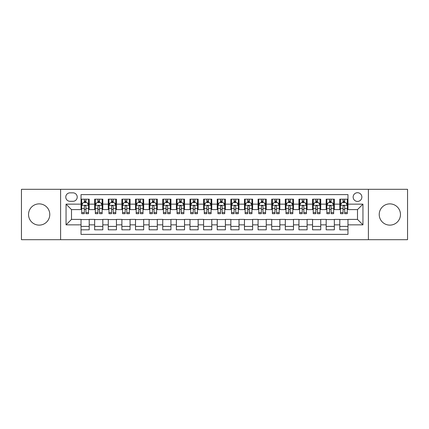 <?xml version="1.0" encoding="UTF-8"?>
<svg xmlns="http://www.w3.org/2000/svg" width="429" height="429" viewBox="0 0 429 429"><rect width="100%" height="100%" fill="white"/><g stroke="black" fill="none" stroke-linecap="round" stroke-linejoin="round"><path stroke-width="0.64" d="M389.843 203.877A10.623 10.623 0 0 0 379.22 214.5A10.623 10.623 0 0 0 389.843 225.123A10.623 10.623 0 0 0 400.466 214.5A10.623 10.623 0 0 0 389.843 203.877M39.157 203.877A10.623 10.623 0 0 0 28.534 214.5A10.623 10.623 0 0 0 39.157 225.123A10.623 10.623 0 0 0 49.78 214.5A10.623 10.623 0 0 0 39.157 203.877M357.502 192.712A4.36 4.36 0 0 0 353.142 197.067A4.36 4.36 0 0 0 357.502 201.426A4.36 4.36 0 0 0 361.856 197.067A4.36 4.36 0 0 0 357.502 192.712M368.393 239.693L407.55 239.693L407.55 189.307L368.393 189.307L368.393 239.693L60.607 239.693L60.607 189.307L21.45 189.307L21.45 239.693L60.607 239.693M347.967 199.179L339.795 199.179L339.795 204.15L334.347 204.15L334.347 209.599L339.795 209.599L339.795 204.15M334.347 204.15L334.347 199.179L326.174 199.179L326.174 204.15L320.731 204.15L320.731 209.599L326.174 209.599L326.174 204.15M320.731 204.15L320.731 199.179L312.559 199.179L312.559 204.15L307.11 204.15L307.11 209.599L312.559 209.599L312.559 204.15M307.11 204.15L307.11 199.179L298.938 199.179L298.938 204.15L293.49 204.15L293.49 209.599L298.938 209.599L298.938 204.15M293.49 204.15L293.49 199.179L285.317 199.179L285.317 204.15L279.869 204.15L279.869 209.599L285.317 209.599L285.317 204.15M279.869 204.15L279.869 199.179L271.702 199.179L271.702 204.15L266.253 204.15L266.253 209.599L271.702 209.599L271.702 204.15M266.253 204.15L266.253 199.179L258.081 199.179L258.081 204.15L252.633 204.15L252.633 209.599L258.081 209.599L258.081 204.15M252.633 204.15L252.633 199.179L244.46 199.179L244.46 204.15L239.012 204.15L239.012 209.599L244.46 209.599L244.46 204.15M239.012 204.15L239.012 199.179L230.845 199.179L230.845 204.15L225.397 204.15L225.397 209.599L230.845 209.599L230.845 204.15M225.397 204.15L225.397 199.179L217.224 199.179L217.224 204.15L211.776 204.15L211.776 209.599L217.224 209.599L217.224 204.15M211.776 204.15L211.776 199.179L203.603 199.179L203.603 204.15L198.155 204.15L198.155 209.599L203.603 209.599L203.603 204.15M198.155 204.15L198.155 199.179L189.988 199.179L189.988 204.15L184.54 204.15L184.54 209.599L189.988 209.599L189.988 204.15M184.54 204.15L184.54 199.179L176.367 199.179L176.367 204.15L170.919 204.15L170.919 209.599L176.367 209.599L176.367 204.15M170.919 204.15L170.919 199.179L162.747 199.179L162.747 204.15L157.298 204.15L157.298 209.599L162.747 209.599L162.747 204.15M157.298 204.15L157.298 199.179L149.131 199.179L149.131 204.15L143.683 204.15L143.683 209.599L149.131 209.599L149.131 204.15M143.683 204.15L143.683 199.179L135.51 199.179L135.51 204.15L130.062 204.15L130.062 209.599L135.51 209.599L135.51 204.15M130.062 204.15L130.062 199.179L121.89 199.179L121.89 204.15L116.441 204.15L116.441 209.599L121.89 209.599L121.89 204.15M116.441 204.15L116.441 199.179L108.269 199.179L108.269 204.15L102.826 204.15L102.826 209.599L108.269 209.599L108.269 204.15M102.826 204.15L102.826 199.179L94.653 199.179L94.653 209.599L89.205 209.599L89.205 199.179L81.033 199.179M81.033 229.821L89.205 229.821L89.205 219.401L94.653 219.401L94.653 229.821L102.826 229.821L102.826 219.401L108.269 219.401L108.269 224.85L102.826 224.85M108.269 224.85L108.269 229.821L116.441 229.821L116.441 219.401L121.89 219.401L121.89 224.85L116.441 224.85M121.89 224.85L121.89 229.821L130.062 229.821L130.062 219.401L135.51 219.401L135.51 224.85L130.062 224.85M135.51 224.85L135.51 229.821L143.683 229.821L143.683 219.401L149.131 219.401L149.131 224.85L143.683 224.85M149.131 224.85L149.131 229.821L157.298 229.821L157.298 219.401L162.747 219.401L162.747 224.85L157.298 224.85M162.747 224.85L162.747 229.821L170.919 229.821L170.919 219.401L176.367 219.401L176.367 224.85L170.919 224.85M176.367 224.85L176.367 229.821L184.54 229.821L184.54 219.401L189.988 219.401L189.988 224.85L184.54 224.85M189.988 224.85L189.988 229.821L198.155 229.821L198.155 219.401L203.603 219.401L203.603 224.85L198.155 224.85M203.603 224.85L203.603 229.821L211.776 229.821L211.776 219.401L217.224 219.401L217.224 224.85L211.776 224.85M217.224 224.85L217.224 229.821L225.397 229.821L225.397 219.401L230.845 219.401L230.845 224.85L225.397 224.85M230.845 224.85L230.845 229.821L239.012 229.821L239.012 219.401L244.46 219.401L244.46 224.85L239.012 224.85M244.46 224.85L244.46 229.821L252.633 229.821L252.633 219.401L258.081 219.401L258.081 224.85L252.633 224.85M258.081 224.85L258.081 229.821L266.253 229.821L266.253 219.401L271.702 219.401L271.702 224.85L266.253 224.85M271.702 224.85L271.702 229.821L279.869 229.821L279.869 219.401L285.317 219.401L285.317 224.85L279.869 224.85M285.317 224.85L285.317 229.821L293.49 229.821L293.49 219.401L298.938 219.401L298.938 224.85L293.49 224.85M298.938 224.85L298.938 229.821L307.11 229.821L307.11 219.401L312.559 219.401L312.559 224.85L307.11 224.85M312.559 224.85L312.559 229.821L320.731 229.821L320.731 219.401L326.174 219.401L326.174 224.85L320.731 224.85M326.174 224.85L326.174 229.821L334.347 229.821L334.347 219.401L339.795 219.401L339.795 224.85L334.347 224.85M70.002 201.292L73 201.292A4.22 4.22 0 0 0 77.22 197.067A4.22 4.22 0 0 0 73 192.846L70.002 192.846A4.22 4.22 0 0 0 65.782 197.067A4.22 4.22 0 0 0 70.002 201.292M368.393 189.307L60.607 189.307M347.967 204.15L347.967 194.616L81.033 194.616L81.033 209.599L71.498 209.599L71.498 219.401L81.033 219.401L81.033 234.384L347.967 234.384L347.967 219.401L357.502 219.401L357.502 209.599L347.967 209.599L347.967 204.15L362.95 204.15L362.95 224.85L347.967 224.85M81.033 224.85L66.05 224.85L66.05 204.15L81.033 204.15M339.795 224.85L339.795 229.821L347.967 229.821M81.033 202.585L81.714 202.585M84.304 202.585L85.934 202.585M88.524 202.585L89.205 202.585M81.033 209.459L81.714 209.459M84.304 209.459L85.934 209.459M88.524 209.459L89.205 209.459M81.033 219.541L89.205 219.541M81.033 226.415L89.205 226.415M94.653 209.459L95.335 209.459M97.919 209.459L99.555 209.459M102.145 209.459L102.826 209.459M94.653 202.585L95.335 202.585M97.919 202.585L99.555 202.585M102.145 202.585L102.826 202.585M94.653 219.541L102.826 219.541M94.653 226.415L102.826 226.415M108.269 219.541L116.441 219.541M108.269 226.415L116.441 226.415M108.269 202.585L108.95 202.585M111.54 202.585L113.176 202.585M115.76 202.585L116.441 202.585M108.269 209.459L108.95 209.459M111.54 209.459L113.176 209.459M115.76 209.459L116.441 209.459M121.89 219.541L130.062 219.541M121.89 226.415L130.062 226.415M121.89 202.585L122.571 202.585M125.161 202.585L126.791 202.585M129.381 202.585L130.062 202.585M121.89 209.459L122.571 209.459M125.161 209.459L126.791 209.459M129.381 209.459L130.062 209.459M135.51 219.541L143.683 219.541M135.51 226.415L143.683 226.415M135.51 202.585L136.191 202.585M138.776 202.585L140.412 202.585M143.002 202.585L143.683 202.585M135.51 209.459L136.191 209.459M138.776 209.459L140.412 209.459M143.002 209.459L143.683 209.459M149.131 219.541L157.298 219.541M149.131 226.415L157.298 226.415M149.131 202.585L149.812 202.585M152.397 202.585L154.032 202.585M156.617 202.585L157.298 202.585M149.131 209.459L149.812 209.459M152.397 209.459L154.032 209.459M156.617 209.459L157.298 209.459M162.747 219.541L170.919 219.541M162.747 226.415L170.919 226.415M162.747 202.585L163.428 202.585M166.018 202.585L167.648 202.585M170.238 202.585L170.919 202.585M162.747 209.459L163.428 209.459M166.018 209.459L167.648 209.459M170.238 209.459L170.919 209.459M176.367 219.541L184.54 219.541M176.367 226.415L184.54 226.415M176.367 202.585L177.048 202.585M179.633 202.585L181.269 202.585M183.859 202.585L184.54 202.585M176.367 209.459L177.048 209.459M179.633 209.459L181.269 209.459M183.859 209.459L184.54 209.459M189.988 219.541L198.155 219.541M189.988 226.415L198.155 226.415M189.988 202.585L190.669 202.585M193.254 202.585L194.889 202.585M197.474 202.585L198.155 202.585M189.988 209.459L190.669 209.459M193.254 209.459L194.889 209.459M197.474 209.459L198.155 209.459M203.603 219.541L211.776 219.541M203.603 226.415L211.776 226.415M203.603 202.585L204.284 202.585M206.875 202.585L208.51 202.585M211.095 202.585L211.776 202.585M203.603 209.459L204.284 209.459M206.875 209.459L208.51 209.459M211.095 209.459L211.776 209.459M217.224 219.541L225.397 219.541M217.224 226.415L225.397 226.415M217.224 202.585L217.905 202.585M220.49 202.585L222.125 202.585M224.716 202.585L225.397 202.585M217.224 209.459L217.905 209.459M220.49 209.459L222.125 209.459M224.716 209.459L225.397 209.459M230.845 219.541L239.012 219.541M230.845 226.415L239.012 226.415M230.845 202.585L231.526 202.585M234.111 202.585L235.746 202.585M238.331 202.585L239.012 202.585M230.845 209.459L231.526 209.459M234.111 209.459L235.746 209.459M238.331 209.459L239.012 209.459M244.46 219.541L252.633 219.541M244.46 226.415L252.633 226.415M244.46 202.585L245.141 202.585M247.731 202.585L249.367 202.585M251.952 202.585L252.633 202.585M244.46 209.459L245.141 209.459M247.731 209.459L249.367 209.459M251.952 209.459L252.633 209.459M258.081 219.541L266.253 219.541M258.081 226.415L266.253 226.415M258.081 202.585L258.762 202.585M261.352 202.585L262.982 202.585M265.572 202.585L266.253 202.585M258.081 209.459L258.762 209.459M261.352 209.459L262.982 209.459M265.572 209.459L266.253 209.459M271.702 219.541L279.869 219.541M271.702 226.415L279.869 226.415M271.702 202.585L272.383 202.585M274.968 202.585L276.603 202.585M279.188 202.585L279.869 202.585M271.702 209.459L272.383 209.459M274.968 209.459L276.603 209.459M279.188 209.459L279.869 209.459M285.317 219.541L293.49 219.541M285.317 226.415L293.49 226.415M285.317 202.585L285.998 202.585M288.588 202.585L290.224 202.585M292.809 202.585L293.49 202.585M285.317 209.459L285.998 209.459M288.588 209.459L290.224 209.459M292.809 209.459L293.49 209.459M298.938 219.541L307.11 219.541M298.938 226.415L307.11 226.415M298.938 202.585L299.619 202.585M302.209 202.585L303.839 202.585M306.429 202.585L307.11 202.585M298.938 209.459L299.619 209.459M302.209 209.459L303.839 209.459M306.429 209.459L307.11 209.459M312.559 219.541L320.731 219.541M312.559 226.415L320.731 226.415M312.559 202.585L313.24 202.585M315.824 202.585L317.46 202.585M320.05 202.585L320.731 202.585M312.559 209.459L313.24 209.459M315.824 209.459L317.46 209.459M320.05 209.459L320.731 209.459M326.174 219.541L334.347 219.541M326.174 226.415L334.347 226.415M326.174 202.585L326.855 202.585M329.445 202.585L331.081 202.585M333.665 202.585L334.347 202.585M326.174 209.459L326.855 209.459M329.445 209.459L331.081 209.459M333.665 209.459L334.347 209.459M339.795 219.541L347.967 219.541M339.795 226.415L347.967 226.415M339.795 202.585L340.476 202.585M343.066 202.585L344.696 202.585M347.286 202.585L347.967 202.585M339.795 209.459L340.476 209.459M343.066 209.459L344.696 209.459M347.286 209.459L347.967 209.459M71.498 209.599L66.05 204.15M71.498 219.401L66.05 224.85M362.95 204.15L357.502 209.599M362.95 224.85L357.502 219.401M85.934 200.949L84.304 200.949M88.524 212.575L85.934 212.575L85.934 213.685L88.524 213.685L88.524 205.373L87.162 202.649L83.076 202.649L81.714 205.373L81.714 213.685L84.304 213.685L84.304 212.575L81.714 212.575M81.714 205.373L81.714 199.179M88.524 205.373L88.524 199.179M84.304 202.649L84.304 199.179M85.934 199.179L85.934 202.649M85.934 212.575L85.934 206.397C85.392 205.346 84.845 205.346 84.304 206.397L84.304 212.575M99.555 200.949L97.919 200.949M102.145 212.575L99.555 212.575L99.555 213.685L102.145 213.685L102.145 205.373L100.783 202.649L96.697 202.649L95.335 205.373L95.335 213.685L97.919 213.685L97.919 212.575L95.335 212.575M95.335 205.373L95.335 199.179M102.145 205.373L102.145 199.179M97.919 202.649L97.919 199.179M99.555 199.179L99.555 202.649M99.555 212.575L99.555 206.397C99.013 205.346 98.466 205.346 97.919 206.397L97.919 212.575M113.176 200.949L111.54 200.949M115.76 212.575L113.176 212.575L113.176 213.685L115.76 213.685L115.76 205.373L114.398 202.649L110.312 202.649L108.95 205.373L108.95 213.685L111.54 213.685L111.54 212.575L108.95 212.575M108.95 205.373L108.95 199.179M115.76 205.373L115.76 199.179M111.54 202.649L111.54 199.179M113.176 199.179L113.176 202.649M113.176 212.575L113.176 206.397C112.629 205.346 112.087 205.346 111.54 206.397L111.54 212.575M126.791 200.949L125.161 200.949M129.381 212.575L126.791 212.575L126.791 213.685L129.381 213.685L129.381 205.373L128.019 202.649L123.933 202.649L122.571 205.373L122.571 213.685L125.161 213.685L125.161 212.575L122.571 212.575M122.571 205.373L122.571 199.179M129.381 205.373L129.381 199.179M125.161 202.649L125.161 199.179M126.791 199.179L126.791 202.649M126.791 212.575L126.791 206.397C126.249 205.346 125.702 205.346 125.161 206.397L125.161 212.575M140.412 200.949L138.776 200.949M143.002 212.575L140.412 212.575L140.412 213.685L143.002 213.685L143.002 205.373L141.64 202.649L137.553 202.649L136.191 205.373L136.191 213.685L138.776 213.685L138.776 212.575L136.191 212.575M136.191 205.373L136.191 199.179M143.002 205.373L143.002 199.179M138.776 202.649L138.776 199.179M140.412 199.179L140.412 202.649M140.412 212.575L140.412 206.397C139.87 205.346 139.323 205.346 138.776 206.397L138.776 212.575M154.032 200.949L152.397 200.949M156.617 212.575L154.032 212.575L154.032 213.685L156.617 213.685L156.617 205.373L155.255 202.649L151.169 202.649L149.812 205.373L149.812 213.685L152.397 213.685L152.397 212.575L149.812 212.575M149.812 205.373L149.812 199.179M156.617 205.373L156.617 199.179M152.397 202.649L152.397 199.179M154.032 199.179L154.032 202.649M154.032 212.575L154.032 206.397C153.485 205.346 152.944 205.346 152.397 206.397L152.397 212.575M167.648 200.949L166.018 200.949M170.238 212.575L167.648 212.575L167.648 213.685L170.238 213.685L170.238 205.373L168.876 202.649L164.79 202.649L163.428 205.373L163.428 213.685L166.018 213.685L166.018 212.575L163.428 212.575M163.428 205.373L163.428 199.179M170.238 205.373L170.238 199.179M166.018 202.649L166.018 199.179M167.648 199.179L167.648 202.649M167.648 212.575L167.648 206.397C167.106 205.346 166.559 205.346 166.018 206.397L166.018 212.575M181.269 200.949L179.633 200.949M183.859 212.575L181.269 212.575L181.269 213.685L183.859 213.685L183.859 205.373L182.497 202.649L178.41 202.649L177.048 205.373L177.048 213.685L179.633 213.685L179.633 212.575L177.048 212.575M177.048 205.373L177.048 199.179M183.859 205.373L183.859 199.179M179.633 202.649L179.633 199.179M181.269 199.179L181.269 202.649M181.269 212.575L181.269 206.397C180.727 205.346 180.18 205.346 179.633 206.397L179.633 212.575M194.889 200.949L193.254 200.949M197.474 212.575L194.889 212.575L194.889 213.685L197.474 213.685L197.474 205.373L196.112 202.649L192.031 202.649L190.669 205.373L190.669 213.685L193.254 213.685L193.254 212.575L190.669 212.575M190.669 205.373L190.669 199.179M197.474 205.373L197.474 199.179M193.254 202.649L193.254 199.179M194.889 199.179L194.889 202.649M194.889 212.575L194.889 206.397C194.342 205.346 193.801 205.346 193.254 206.397L193.254 212.575M208.51 200.949L206.875 200.949M211.095 212.575L208.51 212.575L208.51 213.685L211.095 213.685L211.095 205.373L209.733 202.649L205.647 202.649L204.284 205.373L204.284 213.685L206.875 213.685L206.875 212.575L204.284 212.575M204.284 205.373L204.284 199.179M211.095 205.373L211.095 199.179M206.875 202.649L206.875 199.179M208.51 199.179L208.51 202.649M208.51 212.575L208.51 206.397C207.963 205.346 207.422 205.346 206.875 206.397L206.875 212.575M222.125 200.949L220.49 200.949M224.716 212.575L222.125 212.575L222.125 213.685L224.716 213.685L224.716 205.373L223.353 202.649L219.267 202.649L217.905 205.373L217.905 213.685L220.49 213.685L220.49 212.575L217.905 212.575M217.905 205.373L217.905 199.179M224.716 205.373L224.716 199.179M220.49 202.649L220.49 199.179M222.125 199.179L222.125 202.649M222.125 212.575L222.125 206.397C221.584 205.346 221.037 205.346 220.49 206.397L220.49 212.575M235.746 200.949L234.111 200.949M238.331 212.575L235.746 212.575L235.746 213.685L238.331 213.685L238.331 205.373L236.969 202.649L232.888 202.649L231.526 205.373L231.526 213.685L234.111 213.685L234.111 212.575L231.526 212.575M231.526 205.373L231.526 199.179M238.331 205.373L238.331 199.179M234.111 202.649L234.111 199.179M235.746 199.179L235.746 202.649M235.746 212.575L235.746 206.397C235.199 205.346 234.658 205.346 234.111 206.397L234.111 212.575M249.367 200.949L247.731 200.949M251.952 212.575L249.367 212.575L249.367 213.685L251.952 213.685L251.952 205.373L250.59 202.649L246.503 202.649L245.141 205.373L245.141 213.685L247.731 213.685L247.731 212.575L245.141 212.575M245.141 205.373L245.141 199.179M251.952 205.373L251.952 199.179M247.731 202.649L247.731 199.179M249.367 199.179L249.367 202.649M249.367 212.575L249.367 206.397C248.82 205.346 248.278 205.346 247.731 206.397L247.731 212.575M262.982 200.949L261.352 200.949M265.572 212.575L262.982 212.575L262.982 213.685L265.572 213.685L265.572 205.373L264.21 202.649L260.124 202.649L258.762 205.373L258.762 213.685L261.352 213.685L261.352 212.575L258.762 212.575M258.762 205.373L258.762 199.179M265.572 205.373L265.572 199.179M261.352 202.649L261.352 199.179M262.982 199.179L262.982 202.649M262.982 212.575L262.982 206.397C262.441 205.346 261.894 205.346 261.352 206.397L261.352 212.575M276.603 200.949L274.968 200.949M279.188 212.575L276.603 212.575L276.603 213.685L279.188 213.685L279.188 205.373L277.831 202.649L273.745 202.649L272.383 205.373L272.383 213.685L274.968 213.685L274.968 212.575L272.383 212.575M272.383 205.373L272.383 199.179M279.188 205.373L279.188 199.179M274.968 202.649L274.968 199.179M276.603 199.179L276.603 202.649M276.603 212.575L276.603 206.397C276.061 205.346 275.515 205.346 274.968 206.397L274.968 212.575M290.224 200.949L288.588 200.949M292.809 212.575L290.224 212.575L290.224 213.685L292.809 213.685L292.809 205.373L291.447 202.649L287.36 202.649L285.998 205.373L285.998 213.685L288.588 213.685L288.588 212.575L285.998 212.575M285.998 205.373L285.998 199.179M292.809 205.373L292.809 199.179M288.588 202.649L288.588 199.179M290.224 199.179L290.224 202.649M290.224 212.575L290.224 206.397C289.677 205.346 289.135 205.346 288.588 206.397L288.588 212.575M303.839 200.949L302.209 200.949M306.429 212.575L303.839 212.575L303.839 213.685L306.429 213.685L306.429 205.373L305.067 202.649L300.981 202.649L299.619 205.373L299.619 213.685L302.209 213.685L302.209 212.575L299.619 212.575M299.619 205.373L299.619 199.179M306.429 205.373L306.429 199.179M302.209 202.649L302.209 199.179M303.839 199.179L303.839 202.649M303.839 212.575L303.839 206.397C303.298 205.346 302.751 205.346 302.209 206.397L302.209 212.575M317.46 200.949L315.824 200.949M320.05 212.575L317.46 212.575L317.46 213.685L320.05 213.685L320.05 205.373L318.688 202.649L314.602 202.649L313.24 205.373L313.24 213.685L315.824 213.685L315.824 212.575L313.24 212.575M313.24 205.373L313.24 199.179M320.05 205.373L320.05 199.179M315.824 202.649L315.824 199.179M317.46 199.179L317.46 202.649M317.46 212.575L317.46 206.397C316.918 205.346 316.371 205.346 315.824 206.397L315.824 212.575M331.081 200.949L329.445 200.949M333.665 212.575L331.081 212.575L331.081 213.685L333.665 213.685L333.665 205.373L332.303 202.649L328.217 202.649L326.855 205.373L326.855 213.685L329.445 213.685L329.445 212.575L326.855 212.575M326.855 205.373L326.855 199.179M333.665 205.373L333.665 199.179M329.445 202.649L329.445 199.179M331.081 199.179L331.081 202.649M331.081 212.575L331.081 206.397C330.534 205.346 329.992 205.346 329.445 206.397L329.445 212.575M344.696 200.949L343.066 200.949M347.286 212.575L344.696 212.575L344.696 213.685L347.286 213.685L347.286 205.373L345.924 202.649L341.838 202.649L340.476 205.373L340.476 213.685L343.066 213.685L343.066 212.575L340.476 212.575M340.476 205.373L340.476 199.179M347.286 205.373L347.286 199.179M343.066 202.649L343.066 199.179M344.696 199.179L344.696 202.649M344.696 212.575L344.696 206.397C344.155 205.346 343.608 205.346 343.066 206.397L343.066 212.575M94.653 224.85L89.205 224.85M94.653 204.15L89.205 204.15M88.492 205.309L81.746 205.309M81.714 203.4L82.7 203.4M87.537 203.4L88.524 203.4M84.304 208.532L81.714 208.532M88.524 208.532L85.934 208.532M85.934 201.818L84.304 201.818M102.107 205.309L95.367 205.309M95.335 203.4L96.321 203.4M101.158 203.4L102.145 203.4M97.919 208.532L95.335 208.532M102.145 208.532L99.555 208.532M99.555 201.818L97.919 201.818M115.728 205.309L108.987 205.309M108.95 203.4L109.942 203.4M114.774 203.4L115.76 203.4M111.54 208.532L108.95 208.532M115.76 208.532L113.176 208.532M113.176 201.818L111.54 201.818M129.349 205.309L122.603 205.309M122.571 203.4L123.557 203.4M128.394 203.4L129.381 203.4M125.161 208.532L122.571 208.532M129.381 208.532L126.791 208.532M126.791 201.818L125.161 201.818M142.964 205.309L136.224 205.309M136.191 203.4L137.178 203.4M142.015 203.4L143.002 203.4M138.776 208.532L136.191 208.532M143.002 208.532L140.412 208.532M140.412 201.818L138.776 201.818M156.585 205.309L149.844 205.309M149.812 203.4L150.799 203.4M155.63 203.4L156.617 203.4M152.397 208.532L149.812 208.532M156.617 208.532L154.032 208.532M154.032 201.818L152.397 201.818M170.206 205.309L163.465 205.309M163.428 203.4L164.414 203.4M169.251 203.4L170.238 203.4M166.018 208.532L163.428 208.532M170.238 208.532L167.648 208.532M167.648 201.818L166.018 201.818M183.821 205.309L177.08 205.309M177.048 203.4L178.035 203.4M182.872 203.4L183.859 203.4M179.633 208.532L177.048 208.532M183.859 208.532L181.269 208.532M181.269 201.818L179.633 201.818M197.442 205.309L190.701 205.309M190.669 203.4L191.656 203.4M196.487 203.4L197.474 203.4M193.254 208.532L190.669 208.532M197.474 208.532L194.889 208.532M194.889 201.818L193.254 201.818M211.063 205.309L204.322 205.309M204.284 203.4L205.271 203.4M210.108 203.4L211.095 203.4M206.875 208.532L204.284 208.532M211.095 208.532L208.51 208.532M208.51 201.818L206.875 201.818M224.678 205.309L217.937 205.309M217.905 203.4L218.892 203.4M223.729 203.4L224.716 203.4M220.49 208.532L217.905 208.532M224.716 208.532L222.125 208.532M222.125 201.818L220.49 201.818M238.299 205.309L231.558 205.309M231.526 203.4L232.513 203.4M237.344 203.4L238.331 203.4M234.111 208.532L231.526 208.532M238.331 208.532L235.746 208.532M235.746 201.818L234.111 201.818M251.92 205.309L245.179 205.309M245.141 203.4L246.128 203.4M250.965 203.4L251.952 203.4M247.731 208.532L245.141 208.532M251.952 208.532L249.367 208.532M249.367 201.818L247.731 201.818M265.535 205.309L258.794 205.309M258.762 203.4L259.749 203.4M264.586 203.4L265.572 203.4M261.352 208.532L258.762 208.532M265.572 208.532L262.982 208.532M262.982 201.818L261.352 201.818M279.156 205.309L272.415 205.309M272.383 203.4L273.37 203.4M278.201 203.4L279.188 203.4M274.968 208.532L272.383 208.532M279.188 208.532L276.603 208.532M276.603 201.818L274.968 201.818M292.776 205.309L286.036 205.309M285.998 203.4L286.985 203.4M291.822 203.4L292.809 203.4M288.588 208.532L285.998 208.532M292.809 208.532L290.224 208.532M290.224 201.818L288.588 201.818M306.397 205.309L299.651 205.309M299.619 203.4L300.606 203.4M305.443 203.4L306.429 203.4M302.209 208.532L299.619 208.532M306.429 208.532L303.839 208.532M303.839 201.818L302.209 201.818M320.013 205.309L313.272 205.309M313.24 203.4L314.226 203.4M319.058 203.4L320.05 203.4M315.824 208.532L313.24 208.532M320.05 208.532L317.46 208.532M317.46 201.818L315.824 201.818M333.633 205.309L326.893 205.309M326.855 203.4L327.842 203.4M332.679 203.4L333.665 203.4M329.445 208.532L326.855 208.532M333.665 208.532L331.081 208.532M331.081 201.818L329.445 201.818M347.254 205.309L340.508 205.309M340.476 203.4L341.463 203.4M346.3 203.4L347.286 203.4M343.066 208.532L340.476 208.532M347.286 208.532L344.696 208.532M344.696 201.818L343.066 201.818"/></g></svg>
